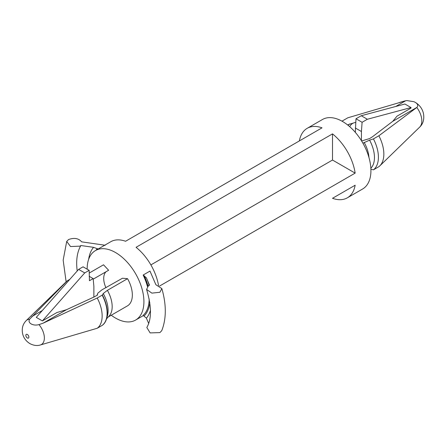 <?xml version="1.0" encoding="UTF-8"?>
<svg xmlns="http://www.w3.org/2000/svg" width="446" height="446" viewBox="0 0 446 446"><rect width="100%" height="100%" fill="white"/><g stroke="black" fill="none" stroke-linecap="round" stroke-linejoin="round"><path stroke-width="0.67" d="M38.98 324.616A14.233 8.218 60 0 1 40.318 344.998C37.102 345.99 33.634 345.533 29.91 343.626C26.024 341.19 23.588 337.873 22.612 333.68C21.581 328.446 22.785 324.091 26.225 320.618A14.233 8.218 60 0 1 26.236 320.607L66.359 281.604A28.092 16.218 60 0 1 67.352 280.763L29.631 319.219C28.511 321.02 29.018 322.592 31.17 323.941C33.461 325.156 36.065 325.385 38.98 324.616L43.195 323.144L97.217 298.006L102.379 295.023L103.266 293.518L107.386 290.329L127.556 278.683L122.449 278.237L101.928 289.844L97.869 293.128L97.284 294.511L97.674 294.923L94.323 296.858L66.426 309.73L56.932 312.518L42.381 320.914L36.271 317.379L78.619 269.384L83.056 266.82L89.167 270.348L89.445 280.729L93.142 278.594L93.877 286.254L93.877 297.069M143.144 275.037L146.4 277.825L149.51 285.161L148.446 285.657L146.589 289.426L151.88 293.122L159.897 292.269L161.853 288.601L155.883 284.721L149.984 271.084L143.144 275.037A40.129 23.17 60 0 1 147.425 286.421M161.853 288.601C166.47 304.702 166.436 318.723 161.753 330.676L159.897 332.599L150.135 332.906L146.834 327.509M105.25 245.261L81.635 241.855C78.63 238.298 74.27 237.523 68.556 239.535L66.71 241.459L70.546 246.549L80.007 246.147L80.871 245.529L93.571 247.329L98.109 249.035M361.606 140.975L369.628 138.555L372.416 136.81L392.77 121.318L396.962 116.2L411.028 108.077L411.028 107.553L404.918 104.024L361.243 115.731L367.353 119.26L411.028 107.553M342.037 121.195A29.018 16.753 60 0 1 342.344 120.95L347.774 117.816L405.308 100.863L406.863 100.579L413.949 101.705L415.092 102.279C417.813 103.89 418.437 105.579 416.965 107.352L378.871 135.768L373.441 138.901L369.583 140.144L362.916 143.194M149.148 298.92A40.129 23.17 60 0 1 143.144 315.361L146.4 318.154L148.669 323.411M158.542 285.512A40.129 23.17 -120 0 0 136.052 247.313L332.504 133.889A40.129 23.17 60 0 1 355.155 173.12L332.504 160.042L332.504 133.889M159.573 286.042L355.155 173.12M332.504 198.297A40.129 23.17 -120 0 0 347.334 197.823A40.129 23.17 -120 0 0 355.155 185.218L332.504 198.297M87.16 269.189A40.129 23.17 60 0 1 95.472 250.557A40.129 23.17 60 0 1 115.536 252.542A40.129 23.17 60 0 1 141.75 287.91A40.129 23.17 60 0 1 135.601 320.066A40.129 23.17 60 0 1 115.536 318.076A40.129 23.17 60 0 1 111.255 315.227M299.377 140.919A40.129 23.17 60 0 1 307.199 128.314L322.48 119.495A40.129 23.17 60 0 1 342.545 121.479A40.129 23.17 60 0 1 368.764 156.841A40.129 23.17 60 0 1 362.609 189.004L347.334 197.823M31.833 316.582L42.309 310.533M43.195 323.144L66.426 309.73M307.199 128.314A40.129 23.17 60 0 1 322.029 127.84L125.577 241.264A40.129 23.17 -120 0 0 110.753 241.738L95.472 250.557M347.908 125.164A22.623 13.062 60 0 1 349.012 124.389A22.623 13.062 60 0 1 349.095 124.339L347.646 124.958M349.714 126.681A21.676 12.516 60 0 1 353.109 123.129L349.095 124.339M348.092 125.315A22.623 13.062 60 0 1 349.792 123.938M342.405 121.401L342.344 120.95M355.73 122.321L353.109 123.129M416.965 107.352L392.77 121.318M405.598 100.79L395.725 106.488M77.219 270.967A54.457 31.443 60 0 1 80.871 245.529M93.197 279.163L108.623 270.254L103.517 264.801L89.167 273.091M127.556 278.683A23.772 13.726 60 0 1 127.556 305.817L108.311 316.928M107.386 290.329A23.772 13.726 60 0 1 109.164 316.008L106.555 318.829M102.379 295.023A28.092 16.218 60 0 1 103.059 296.361A28.092 16.218 60 0 1 102.379 325.273L97.217 328.256L40.318 344.998A14.233 8.218 60 0 1 40.302 345.003M69.855 279.319L67.352 280.763M97.217 298.006A28.092 16.218 60 0 1 97.217 328.256M105.953 287.765A16.708 9.65 60 0 1 105.953 271.798M378.871 135.768A29.018 16.753 60 0 1 379.775 165.906A29.018 16.753 60 0 1 378.871 166.687L373.441 169.826A29.018 16.753 60 0 0 373.441 138.901M370.899 169.246L373.441 169.826M364.198 142.458A24.697 14.255 60 0 1 368.953 157.505M332.504 160.042L150.882 264.902M355.317 132.362L355.986 118.764L361.243 115.731M361.427 140.691L361.427 131.52L362.102 122.293L367.353 119.26M355.317 127.991L361.427 131.52M355.986 118.764L362.102 122.293M42.381 320.914L84.729 272.913L89.167 270.348M36.271 317.379L42.381 320.908M78.619 269.384L84.729 272.913M89.167 276.297L93.142 278.594M416.793 107.492A15.231 8.792 60 0 1 419.703 127.099A15.231 8.792 60 0 1 419.686 127.116L379.775 165.906M27.351 334.472A2.141 1.238 60 0 1 28.867 337.098A2.141 1.238 60 0 1 27.351 337.973A2.141 1.238 60 0 1 25.835 335.347A2.141 1.238 60 0 1 27.351 334.472M399.387 102.491L404.611 101.008A15.231 8.792 60 0 1 404.633 101.002A15.231 8.792 60 0 1 405.308 100.863M88.67 259.249A44.778 25.851 60 0 1 93.571 247.329M146.4 277.825A44.778 25.851 60 0 1 149.137 285.312M150.464 310.249A44.778 25.851 60 0 1 146.4 318.154M95.962 250.273A41.238 23.811 60 0 1 97.423 248.639M144.125 275.606A41.238 23.811 60 0 1 148 285.942M149.784 302.472A41.238 23.811 60 0 1 144.125 315.93M103.266 293.518A25.678 14.83 60 0 1 106.901 317.379M102.167 295.146A28.092 16.218 60 0 1 102.167 325.396M26.236 320.607A14.233 8.218 60 0 1 29.631 319.219M369.583 140.144A26.609 15.359 60 0 1 370.849 168.259M97.284 294.511L97.574 294.979M146.589 289.426C151.651 306.396 151.729 319.085 146.823 327.503M66.125 281.833L63.165 260.157L66.699 241.453M413.949 101.705L415.449 102.463C419.764 105.178 422.451 108.924 423.494 113.713C424.397 119.35 423.137 123.815 419.703 127.099M135.601 320.066L143.445 315.539M404.633 101.002L406.863 100.579"/></g></svg>
